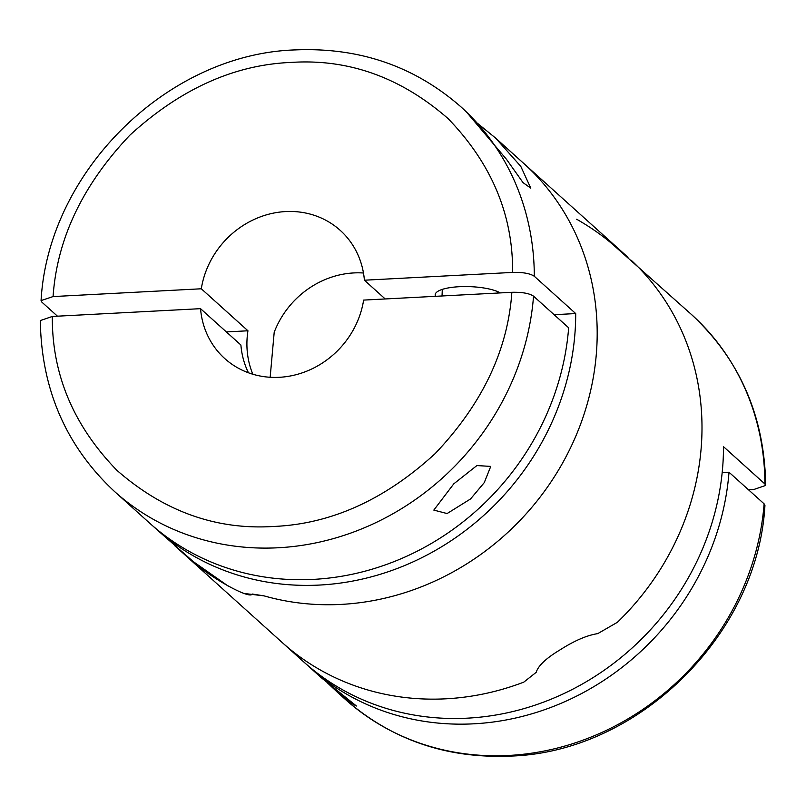 <?xml version="1.0" encoding="UTF-8"?>
<svg xmlns="http://www.w3.org/2000/svg" width="806" height="806" viewBox="0 0 806 806"><rect width="100%" height="100%" fill="white"/><g stroke="black" fill="none" stroke-linecap="round" stroke-linejoin="round"><path stroke-width="1.21" d="M764.914 505.422L764.118 503.851L729.007 472.225L722.176 472.578M445.859 698.812A258.817 236.208 -48 0 0 523.799 682.138L536.171 672.345L523.799 682.138A258.817 236.208 -48 0 1 445.859 698.812A258.817 236.208 -48 0 1 282.191 642.513A258.817 236.208 -48 0 0 445.859 698.812M174.69 545.652L303.671 661.867A258.817 236.208 -48 0 0 467.339 718.166A258.817 236.208 -48 0 0 723.486 446.665L764.884 483.963L765.69 485.434L753.681 489.544L748.542 489.816M576.663 219.222C590.314 227.06 602.334 235.443 612.691 244.359L691.508 314.531C739.888 359.657 764.622 416.621 765.7 485.434M631.31 260.348A258.817 236.208 132 0 1 617.406 622.292L597.74 633.627L617.406 622.292A258.817 236.208 -48 0 0 631.31 260.348M560.12 649.827C546.236 658.149 538.247 665.655 536.171 672.345C538.237 665.675 546.216 658.17 560.12 649.827C574.426 640.689 586.97 635.289 597.74 633.627M306.844 664.668A258.817 236.208 -48 0 0 309.967 667.529L321.221 677.655L356.433 706.016L350.55 702.792L337.986 692.757L327.78 683.216M309.967 667.529A258.817 236.208 -48 0 0 569.268 699.658A258.817 236.208 -48 0 0 729.007 472.225M228.692 586.425L193.309 561.641C210.668 577.993 250.243 599.724 252.147 594.022L264.076 595.876A258.817 236.208 132 0 0 341.049 604.409A258.817 236.208 132 0 0 576.874 433.638A258.817 236.208 132 0 0 523.809 163.487A258.817 236.208 132 0 1 576.874 433.638A258.817 236.208 132 0 1 341.049 604.409A258.817 236.208 132 0 1 264.076 595.876L244.409 593.508M178.005 548.674L193.309 561.641L155.89 528.756A258.817 236.208 132 0 1 152.777 525.895M252.832 374.236A86.272 78.736 132 0 1 247.946 330.782L201.309 288.78A86.272 78.736 132 0 1 285.656 211.565A86.272 78.736 132 0 1 340.203 230.335A86.272 78.736 132 0 1 364.393 280.206L512.616 272.418C522.903 272.166 530.136 273.456 534.307 276.277L575.706 313.564A258.817 236.208 132 0 1 319.559 585.055A258.817 236.208 132 0 1 155.89 528.756M477.585 123.378L495.499 137.987L520.777 166.338L530.791 188.171L523.054 182.65L506.46 159.286L466.372 111.913M57.458 316.184L41.882 302.149L41.076 300.578L53.075 296.568L201.309 288.78M363.476 273.002A86.272 78.736 -48 0 0 353.774 272.932A86.272 78.736 -48 0 0 274.201 332.294L270.161 377.268M500.355 292.91A34.507 9.511 -177.8 0 0 459.178 286.714A34.507 9.511 -177.8 0 0 435.169 294.835A34.507 9.511 -177.8 0 0 435.532 296.316M533.542 296.165A258.817 236.208 132 0 1 278.161 547.768A258.817 236.208 132 0 1 114.492 491.469L149.604 523.094A258.817 236.208 -48 0 0 313.272 579.393A258.817 236.208 -48 0 0 568.653 327.79L533.542 296.165C529.381 293.344 522.157 292.064 511.86 292.306L363.627 300.094A86.272 78.736 132 0 1 279.289 377.309A86.272 78.736 132 0 1 224.733 358.539A86.272 78.736 132 0 1 200.543 308.668L240.893 345.008A86.272 78.736 132 0 0 248.45 372.785M470.543 498.954L447.098 513.553L433.819 510.097L453.768 483.852L476.89 465.566L490.743 466.402L484.285 482.593L470.543 498.954M364.393 280.206L385.218 298.966M575.706 313.564L554.115 314.693M247.946 330.782L226.365 331.921M200.543 308.668L52.319 316.456C51.906 374.236 73.447 425.528 116.93 470.351C163.92 511.427 216.129 530.126 273.556 526.469C330.913 524.102 384.774 499.821 435.129 453.627C482.23 404.068 507.81 350.288 511.86 292.306M52.319 316.456L40.31 320.566C41.378 389.369 66.112 446.343 114.492 491.469M336.142 691.115L345.079 699.155A258.817 236.208 -48 0 0 508.737 755.454A258.817 236.208 -48 0 0 764.118 503.851M764.884 483.963A258.817 236.208 -48 0 0 691.508 314.531M459.098 105.223L459.098 105.223A258.817 236.208 132 0 1 460.921 106.845A258.817 236.208 132 0 1 534.307 276.277M53.075 296.568C57.045 238.818 82.615 185.048 129.806 135.247C180.383 88.972 234.234 64.692 291.379 62.405C348.585 58.687 400.784 77.386 448.005 118.522C491.549 163.547 513.09 214.849 512.616 272.418M345.079 699.155C391.434 739.717 446.504 758.698 510.279 756.109C638.231 752.421 757.872 634.544 764.934 505.422M495.499 137.987L627.995 257.326M41.066 300.578C48.128 171.456 167.769 53.579 295.721 49.891C359.496 47.302 414.566 66.283 460.921 106.845M497.463 291.51L497.403 293.062M442.293 289.394L442.041 295.973"/></g></svg>
